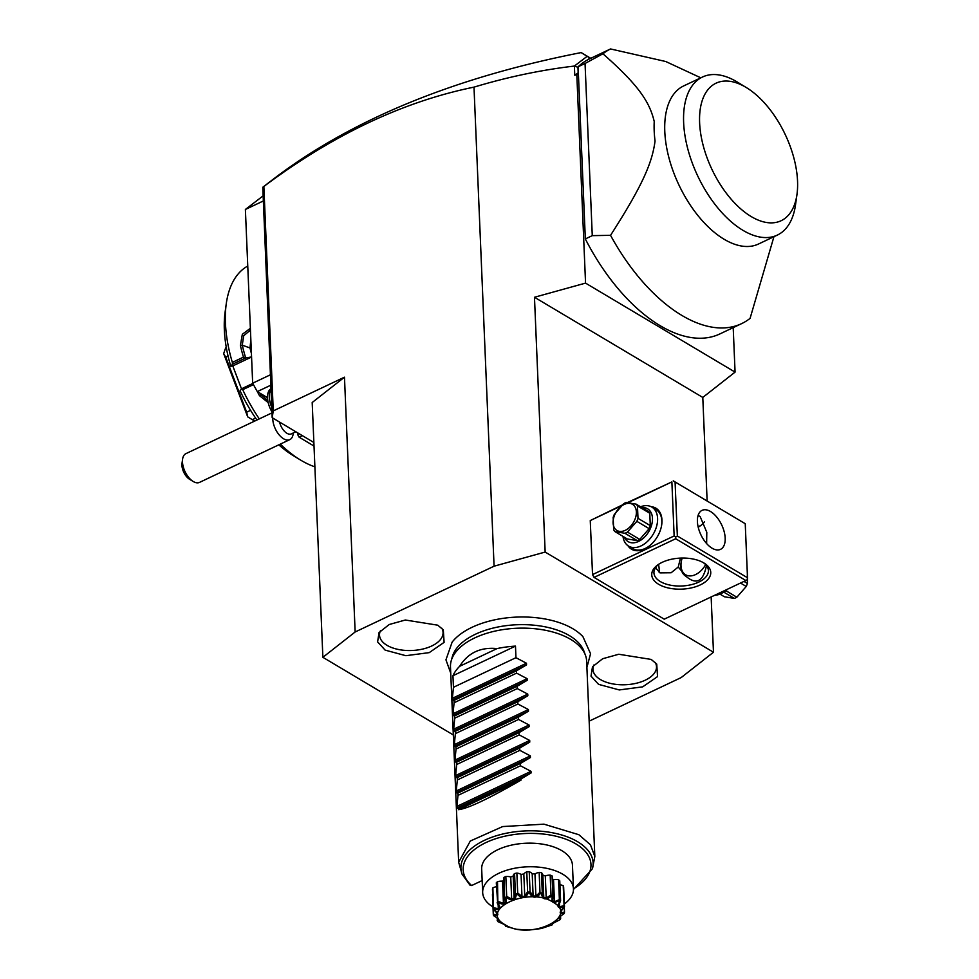 <?xml version="1.0" encoding="UTF-8"?>
<svg xmlns="http://www.w3.org/2000/svg" width="979" height="979" viewBox="0 0 979 979"><rect width="100%" height="100%" fill="white"/><g stroke="black" fill="none" stroke-linecap="round" stroke-linejoin="round"><path stroke-width="1.47" d="M589.15 721.156L681.188 677.566L713.471 652.234L545.156 552.058L494.077 566.192L355.144 631.981L322.874 657.313L453.326 734.96M586.898 667.47L590.557 653.715L582.933 636.668A71.7 37.704 177.6 0 0 572.984 628.812A71.7 37.704 177.6 0 0 452.114 642.151L445.947 659.834L450.744 673.173M651.194 659.43L656.738 664.092L657.533 676.611L642.665 686.854L619.279 689.938L598.561 684.358L591.022 676.122L592.491 666.785L602.636 658.745L618.765 654.253L651.194 659.43M385.139 650.117L377.6 641.894L379.057 632.544L389.214 624.516L405.343 620.013L437.772 625.189L443.316 629.852L444.099 642.371L429.243 652.626L405.857 655.697L385.139 650.117M322.874 657.313L312.191 402.516L344.473 377.184L273.263 410.899L272.174 417.678L313.867 442.496M263.865 186.475C333.141 134.71 403.177 101.596 473.995 87.131C507.563 77.011 541.02 69.986 574.379 66.058L587.155 56.317L581.171 52.585C455.308 77.28 353.566 118.802 275.931 177.15L262.8 187.234L263.865 186.475L273.263 410.899M494.077 566.192L473.995 87.131M344.473 377.184L355.144 631.981M262.8 187.234L272.174 417.678M581.171 52.585L590.778 58.312M578.173 72.862L574.759 75.224L576.815 74.649L578.173 72.862L577.94 67.367L574.563 65.985M574.379 66.058L574.759 75.224M735.07 372.106L585.552 283.115L534.473 297.261L702.787 397.437L735.07 372.106L733.198 327.622M585.552 283.115L576.815 74.649M578.124 67.221L585.332 238.937L592.271 235.645L585.05 63.476L602.929 53.784A152.186 81.159 64.7 0 1 610.529 48.95L588.844 59.217A152.186 81.159 64.7 0 0 587.938 59.682A152.186 81.159 64.7 0 0 578.112 66.768L577.94 67.367M585.332 238.937A152.186 81.159 64.7 0 0 719.944 333.9L741.629 323.621A152.186 81.159 -115.3 0 1 610.541 235.327L592.271 235.645M702.787 397.437L707.132 501.003M711.146 596.945L713.471 652.234M588.563 59.058L587.938 59.682M587.155 56.317L590.056 58.067L588.673 59.119M741.629 323.621A152.186 81.159 -115.3 0 0 750.073 318.383L773.936 236.71M578.112 66.768L585.05 63.476M602.929 53.784C639.25 85.748 649.677 102.342 654.229 121.518A95.404 50.871 64.7 0 0 655.049 141.074C652.198 162.306 643.338 184.297 610.541 235.327M610.529 48.95L665.744 61.518L700.805 77.818M777.326 235.095L758.492 244.016A87.449 46.637 -115.3 0 1 724.179 239.292A87.449 46.637 -115.3 0 1 668.938 157.815A87.449 46.637 -115.3 0 1 683.636 85.944L702.481 77.023A87.449 46.637 64.7 0 0 687.784 148.894A87.449 46.637 64.7 0 0 743.012 230.371A87.449 46.637 64.7 0 0 777.326 235.095A87.449 46.637 64.7 0 0 795.523 204.831L796.979 194.38A76.093 40.58 64.7 0 0 746.426 87.62A76.093 40.58 64.7 0 0 745.876 87.29A76.093 40.58 64.7 0 0 699.618 122.803A76.093 40.58 64.7 0 0 751.297 216.616A76.093 40.58 64.7 0 0 796.979 194.38M737.456 82.15A87.449 46.637 64.7 0 0 737.42 82.126A87.449 46.637 64.7 0 0 702.481 77.023M534.473 297.261L545.156 552.058M594.069 577.402L664.227 619.169L745.851 580.51L675.681 538.756L594.069 577.402L592.528 574.6L590.264 520.559L622.008 505.115M658.671 584.304A29.529 15.529 -2.4 0 1 657.655 564.993A29.529 15.529 -2.4 0 1 703.828 562.925A29.529 15.529 -2.4 0 1 704.036 563.047A29.529 15.529 -2.4 0 1 700.12 584.989A29.529 15.529 -2.4 0 1 658.671 584.304M628.114 502.631L671.875 481.901L674.139 535.954L592.528 574.6M674.139 535.954L675.779 536.945L677.346 536.002L747.503 577.757L747.418 579.568L745.851 580.51M675.681 538.756L675.779 536.945M621.078 505.959L590.264 520.559M651.133 506.706A23.851 15.799 120.8 0 1 661.963 520.057A23.851 15.799 120.8 0 1 661.437 526.298A23.851 15.799 120.8 0 1 650.056 545.401A23.851 15.799 120.8 0 1 627.931 545.695M671.875 481.901L627.392 502.57M747.503 577.757L745.239 523.716L673.258 480.848M698.137 526.873A29.529 15.529 177.6 0 0 701.49 524.964M745.239 523.716L675.082 481.949L677.346 536.002M675.082 481.949L673.442 480.958M710.521 511.515A21.575 11.503 -115.3 0 1 724.154 531.621A21.575 11.503 -115.3 0 1 720.532 549.354A21.575 11.503 -115.3 0 1 712.063 548.191A21.575 11.503 -115.3 0 1 698.431 528.085A21.575 11.503 -115.3 0 1 702.053 510.353A21.575 11.503 -115.3 0 1 710.521 511.515M706.63 543.565L706.801 532.319L700.107 516.459L698.064 515.541M706.508 565.642L706.214 566.78C702.849 581.746 696.13 584.94 686.034 576.337L685.618 576.093M682.204 558.054A18.173 12.042 -59.2 0 0 681.408 560.979A18.173 12.042 -59.2 0 0 681.005 565.727A18.173 12.042 -59.2 0 0 690.501 575.921A18.173 12.042 -59.2 0 0 705.626 564.638M685.704 576.141A19.311 12.788 120.8 0 1 680.87 566.572A19.311 12.788 120.8 0 1 681.298 561.53A19.311 12.788 120.8 0 1 681.36 561.248M703.069 562.497A27.253 14.33 -2.4 0 1 708.404 570.537A27.253 14.33 -2.4 0 1 690.782 584.806A27.253 14.33 -2.4 0 1 660.323 581.55A27.253 14.33 -2.4 0 1 653.935 572.825A27.253 14.33 -2.4 0 1 658.573 564.357M686.034 576.337L678.239 567.025L671.129 572.752L659.968 572.862L655.489 567.673M678.239 567.025L680.466 558.103M658.524 564.393A21.575 11.503 -115.3 0 1 659.124 572.299M698.198 527.167A27.253 14.33 177.6 0 0 700.67 525.588A27.253 14.33 177.6 0 0 704.574 521.648M656.016 566.939A18.173 9.692 -115.3 0 1 656.138 568.909M714.707 595.269A22.713 15.052 -59.2 0 0 726.357 590.202A22.713 15.052 -59.2 0 0 727.458 589.223M719.957 594.106L724.436 596.774L734.348 598.402L723.775 592.111M725.818 590.643L736.857 597.214A17.487 11.589 120.8 0 1 735.608 597.875A17.487 11.589 120.8 0 1 734.348 598.402M740.516 583.043L746.243 586.458L736.857 597.214M743.967 581.404L747.393 583.447A17.487 11.589 120.8 0 1 746.243 586.458M747.393 583.447L747.332 573.645M640.596 506.792A22.713 15.052 120.8 0 1 651.843 507.085L656.077 509.618A22.713 15.052 120.8 0 1 661.828 520.914A22.713 15.052 120.8 0 1 661.376 526.58M650.276 545.217A22.713 15.052 120.8 0 1 632.85 548.656L628.604 546.123A22.713 15.052 120.8 0 1 622.987 536.394M651.843 507.085A22.713 15.052 120.8 0 1 657.594 518.38A22.713 15.052 120.8 0 1 647.67 541.24A22.713 15.052 120.8 0 1 628.604 546.123M642.016 507.636A19.078 12.641 120.8 0 1 652.467 518.307A19.078 12.641 120.8 0 1 641.074 539.992A19.078 12.641 120.8 0 1 624.394 537.238M636.117 504.124L648.428 511.454A17.487 11.589 -59.2 0 1 649.775 513.265L650.301 525.65L637.99 518.319L637.464 505.935A17.487 11.589 -59.2 0 0 636.117 504.124L626.205 502.496A17.487 11.589 -59.2 0 0 624.945 503.022A17.487 11.589 -59.2 0 0 623.696 503.683L614.31 514.44A17.487 11.589 -59.2 0 0 613.16 517.45L613.674 529.835A17.487 11.589 -59.2 0 0 615.032 531.658L627.343 538.988L637.256 540.604L624.932 533.274A17.487 11.589 -59.2 0 0 626.193 532.747A17.487 11.589 -59.2 0 0 627.441 532.087L639.752 539.417A17.487 11.589 120.8 0 1 637.256 540.604M650.301 525.65A17.487 11.589 -59.2 0 1 649.15 528.66L639.752 539.417M649.775 513.265L637.464 505.935M649.15 528.66L636.839 521.33A17.487 11.589 -59.2 0 0 637.99 518.319M636.839 521.33L627.441 532.087M624.932 533.274L615.032 531.658M625.275 530.324A15.223 10.084 -59.2 0 0 636.362 511.87A15.223 10.084 -59.2 0 0 624.186 504.454A15.223 10.084 -59.2 0 0 613.087 522.896A15.223 10.084 -59.2 0 0 625.275 530.324M263.094 201.087L245.386 209.469L262.886 196.045M270.375 374.81L252.668 383.193L245.386 209.469M270.804 385.2L257.293 391.6L252.668 383.193M267.5 397.67L257.293 391.6M299.072 433.685L297.579 434.395L297.506 432.755M302.376 435.655L299.121 437.185L297.579 434.395M314.014 446.057L299.121 437.185M314.883 466.824A111.3 59.352 -115.3 0 1 301.03 460.338A111.3 59.352 -115.3 0 1 300.235 459.861A111.3 59.352 -115.3 0 1 280.312 444.123M226.271 303.686L225.109 312.044A102.208 54.506 -115.3 0 0 230.787 366.268L232.451 364.249L232.353 362.389A111.3 59.352 -115.3 0 1 226.271 303.686A111.3 59.352 -115.3 0 1 247.76 266.031M232.353 362.389L243.465 357.127A111.3 59.352 -115.3 0 1 240.393 345.452L242.327 334.292L250.367 328.295M268.185 402.626L259.472 395.651A111.3 59.352 -115.3 0 1 257.367 391.637M253.451 384.612L242.731 389.691L241.752 388.687L240.075 390.707A102.208 54.506 -115.3 0 0 256.951 420.003M259.3 418.89A111.3 59.352 -115.3 0 1 242.731 389.691M232.451 364.249L245.79 357.935L243.465 357.127M245.643 357.788A109.929 58.63 -115.3 0 1 242.266 345.146L243.698 335.736L250.44 330.082M240.393 345.452L242.266 345.146L250.012 347.986A97.667 52.083 -115.3 0 0 251.419 353.505M259.472 395.651L261.112 394.733A109.929 58.63 -115.3 0 1 260.438 393.472M267.781 400.57L261.112 394.733L261.638 394.182M252.802 383.45L241.752 388.687M300.235 459.861L293.027 455.468A102.208 54.506 -115.3 0 1 278.819 444.833M230.787 366.268L232.782 365.926L241.532 388.944M251.566 356.943L245.79 357.935M251.566 357.029L232.782 365.926M250.844 339.713L250.012 347.986M226.418 348.181L225.366 348.683L226.222 347.08M225.366 348.683L223.689 353.566A68.138 36.333 64.7 0 0 223.701 353.713L225.721 357.078L228.034 355.989M250.575 410.336L246.671 412.183L225.721 357.078M246.671 412.183L247.675 416.773A68.138 36.333 64.7 0 0 247.773 416.907L252.349 419.661L255.629 418.106M254.711 421.068L252.349 419.661M247.675 416.773L223.701 353.713M279.578 422.084A11.356 6.058 64.7 0 0 291.35 433.881L295.829 431.751M293.296 432.951L293.125 434.125A15.897 8.481 -115.3 0 1 292.158 437.283A15.897 8.481 64.7 0 1 289.821 439.62L199.52 482.39A15.897 8.481 64.7 0 1 193.169 481.46A15.897 8.481 64.7 0 1 182.596 459.151A15.897 8.481 64.7 0 1 183.562 455.981A15.897 8.481 64.7 0 1 185.912 453.644L271.966 412.893M272.774 418.033A15.897 8.481 64.7 0 0 278.672 434.284A15.897 8.481 64.7 0 0 289.821 439.62M193.169 481.46L189.559 479.269A11.356 6.058 -115.3 0 1 182.021 463.324L182.596 459.151M271.734 407.191A18.173 9.692 -115.3 0 1 270.987 389.495M271.917 411.792A18.173 9.692 -115.3 0 1 270.95 388.712M451.172 660.923L452.298 656.799A66.829 35.146 -2.4 0 1 500.073 626.597A66.829 35.146 -2.4 0 1 569.472 635.665A66.829 35.146 -2.4 0 1 583.986 651.28L585.454 655.294A68.138 35.831 177.6 0 0 570.659 639.373A68.138 35.831 177.6 0 0 499.89 630.121A68.138 35.831 177.6 0 0 451.172 660.923A68.138 35.831 177.6 0 0 450.475 666.895L458.661 862.23L462.064 874.161A66.156 34.791 -2.4 0 1 525.552 830.914A66.156 34.791 -2.4 0 1 592.442 868.703L594.828 856.527L590.459 844.791L578.846 834.708L543.932 824.159L502.704 826.557L470.312 841.022L458.661 862.23M594.828 856.527L586.641 661.192A68.138 35.831 177.6 0 0 585.454 655.294M469.871 884.918L471.633 885.542L482.17 880.549M573.449 888.797A45.426 23.888 -2.4 0 0 546.759 868.349A45.426 23.888 -2.4 0 0 498.825 873.292A45.426 23.888 177.6 0 0 482.671 892.603L481.68 869.009A45.426 23.888 -2.4 0 1 511.038 845.22A45.426 23.888 -2.4 0 1 561.799 850.653A45.426 23.888 -2.4 0 1 572.458 865.203L573.449 888.797A45.426 23.888 -2.4 0 1 564.369 903.947M482.671 892.603A45.426 23.888 177.6 0 0 492.988 906.946M559.376 899.64L559.915 900.582C555.607 902.271 553.319 902.724 553.062 901.94C552.095 901.953 551.801 899.97 552.156 895.969L552.878 895.773L553.111 897.131L552.645 900.668L554.457 901.745L559.376 899.64L558.544 879.729A35.978 18.919 -2.4 0 1 559.755 880.806L560.6 900.717L558.666 905.44L559.621 906.799L559.498 903.801M558.544 879.729A8.995 4.736 177.6 0 0 553.527 879.607A32.16 16.912 177.6 0 0 552.352 878.885M553.111 897.131L552.266 876.792A8.995 4.736 177.6 0 0 552.046 875.875A35.978 18.919 -2.4 0 0 550.174 875.104A8.995 4.736 177.6 0 0 545.291 875.887A32.16 16.912 177.6 0 0 542.856 875.226A8.995 4.736 177.6 0 0 542.856 875.128A8.995 4.736 177.6 0 0 541.436 872.717A35.978 18.919 -2.4 0 0 539.148 872.35A8.995 4.736 177.6 0 0 534.962 873.966A32.16 16.912 177.6 0 0 532.197 873.794A8.995 4.736 177.6 0 0 529.223 871.738A35.978 18.919 -2.4 0 0 526.775 871.824A8.995 4.736 177.6 0 0 523.814 874.051A32.16 16.912 177.6 0 0 521.048 874.394A8.995 4.736 177.6 0 0 516.863 873.048A35.978 18.919 -2.4 0 0 514.562 873.562A8.995 4.736 177.6 0 0 513.167 876.156A32.16 16.912 177.6 0 0 510.744 876.964A8.995 4.736 177.6 0 0 505.849 876.486A35.978 18.919 -2.4 0 0 503.977 877.368A8.995 4.736 177.6 0 0 503.781 878.493L504.638 898.979L503.977 877.368M503.855 880.292A32.16 16.912 177.6 0 0 502.521 881.198A8.995 4.736 177.6 0 0 497.516 881.638A35.978 18.919 -2.4 0 0 496.304 882.789L497.638 902.724C501.75 908.757 500.379 910.788 493.538 908.806A35.978 18.919 177.6 0 0 493.453 909.05C499.278 914.129 499.29 916.246 493.477 915.389A35.978 18.919 177.6 0 0 493.551 915.622L497.173 917.972L497.687 921.447A35.978 18.919 177.6 0 0 497.919 921.643L505.017 924.763M496.463 886.705A8.995 4.736 177.6 0 0 492.865 887.88A35.978 18.919 -2.4 0 0 492.449 889.152L493.453 909.05M492.657 894.268A8.995 4.736 177.6 0 0 492.461 894.463L493.294 914.362L496.879 914.582L496.867 913.101L493.281 909.063M559.621 906.799L564.063 905.587L563.219 885.689A35.978 18.919 -2.4 0 1 563.647 886.937L564.479 906.835L561.089 911.106L561.102 912.575L564.504 912.147L564.283 907.105M563.219 885.689A8.995 4.736 177.6 0 0 559.927 884.783M564.063 905.587L564.271 906.603C557.687 909.001 556.305 907.056 560.135 900.778A35.978 18.919 177.6 0 0 559.915 900.582M564.504 912.147L564.369 913.174C558.813 914.398 558.801 912.281 564.357 906.835A35.978 18.919 177.6 0 0 564.271 906.603M561.114 911.412L561.102 912.575M561.163 915.708L558.703 918.388L560.649 918.522L560.196 919.501L560.392 916.32L564.296 913.419A35.978 18.919 177.6 0 0 564.369 913.174M560.649 918.522L560.551 916.222M553.025 923.283L552.242 924.812L552.817 923.43L559.964 919.709A35.978 18.919 177.6 0 0 560.196 919.501M504.944 924.714L505.666 926.256A35.978 18.919 177.6 0 0 506.021 926.403L516.459 929.255A35.978 18.919 177.6 0 0 516.875 929.316L528.746 930.05A35.978 18.919 177.6 0 0 529.198 930.038L541.044 928.569A35.978 18.919 177.6 0 0 541.473 928.471L551.899 924.971A35.978 18.919 177.6 0 0 552.242 924.812M505.666 926.256L504.748 924.604M497.687 921.447L497.075 917.959M497.185 920.493L499.314 920.248L496.169 917.286M493.477 915.389L493.294 914.362M496.879 914.582L496.867 913.101M493.538 908.806L492.865 887.88M493.697 907.778L498.311 908.708L498.176 905.379M498.311 908.708L499.266 907.288L497.136 902.687M504.821 897.266L505.58 897.413C507.501 904.045 504.931 905.746 497.858 902.516A35.978 18.919 177.6 0 0 497.638 902.724M497.858 902.516L497.516 881.638M498.348 901.537L503.451 903.336L502.521 881.198M503.451 903.336L505.25 902.149L504.638 898.979M505.935 897.254L506.681 896.385L511.674 899.101L514.097 898.294L515.407 893.46L516.349 893.754C515.86 900.57 512.384 901.732 505.935 897.254A35.978 18.919 177.6 0 0 505.58 897.413M506.681 896.385L505.849 876.486M511.674 899.101L510.744 876.964M514.097 898.294L513.167 876.156M515.407 893.46L514.562 873.562M516.777 893.656L517.695 892.946L521.978 896.531L524.744 896.189L527.62 891.722L528.636 892.187C525.809 898.746 521.856 899.236 516.777 893.656A35.978 18.919 177.6 0 0 516.349 893.754M517.695 892.946L516.863 873.048M521.978 896.531L521.048 874.394M524.744 896.189L523.814 874.051M527.62 891.722L526.775 871.824M529.088 892.175L530.055 891.649L533.127 895.932L535.892 896.103L539.98 892.261L540.946 892.909C536.149 898.795 532.197 898.551 529.088 892.175A35.978 18.919 177.6 0 0 528.636 892.187M530.055 891.649L529.223 871.738M533.127 895.932L532.197 873.794M535.892 896.103L534.962 873.966M539.98 892.261L539.148 872.35M541.375 892.97L542.28 892.628L543.786 897.364L546.209 898.037L551.006 895.002L551.813 895.822C545.621 900.704 542.146 899.75 541.375 892.97A35.978 18.919 177.6 0 0 540.946 892.909M542.28 892.628L541.436 872.717M542.856 875.128L543.786 897.364M543.761 896.899L542.856 875.226M546.209 898.037L545.291 875.887M551.006 895.002L550.174 875.104M552.878 895.773L552.046 875.875M554.457 901.745L553.527 879.607M505.115 924.751C529.59 940.892 580.339 916.858 552.902 902.112C528.44 885.971 477.679 910.005 505.115 924.751M497.075 648.575L459.665 666.295C467.999 652.883 480.469 646.972 497.075 648.575A68.138 35.831 177.6 0 1 515.48 646.116L515.957 657.692L526.469 663.236L526.531 664.876L516.508 670.823L516.606 673.136L527.118 678.68L527.179 680.307L517.157 686.267L517.255 688.58L527.767 694.111L527.828 695.751L517.805 701.71L517.903 704.011L528.403 709.555L528.476 711.195L518.454 717.154L518.552 719.455L529.052 724.998L529.125 726.638L519.103 732.598L519.2 734.899L529.7 740.442L529.774 742.082L519.751 748.042L519.849 750.342L530.349 755.886L530.422 757.526L520.4 763.473L520.498 765.786L530.997 771.33L531.071 772.969L521.048 778.917L521.085 780.067L458.576 809.682C468.195 808.421 489.035 798.558 521.085 780.067M531.071 772.969L456.728 808.164L458.527 808.519L458.576 809.682M456.728 808.164L457.976 795.389L520.498 765.786M530.422 757.526L456.079 792.721L457.878 793.088L457.976 795.389M456.079 792.721L457.328 779.945L519.849 750.342M529.774 742.082L455.431 777.277L457.23 777.644L457.328 779.945M455.431 777.277L456.679 764.501L519.2 734.899M529.125 726.638L454.782 761.846L456.581 762.2L456.679 764.501M454.782 761.846L456.03 749.057L518.552 719.455M528.476 711.195L454.134 746.402L455.933 746.757L456.03 749.057M454.134 746.402L455.382 733.626L517.903 704.011M527.828 695.751L453.497 730.958L455.284 731.313L455.382 733.626M453.497 730.958L454.733 718.182L517.255 688.58M527.179 680.307L452.849 715.514L454.648 715.869L454.733 718.182M452.849 715.514L454.097 702.738L516.606 673.136M526.531 664.876L452.2 700.071L453.999 700.426L454.097 702.738M452.2 700.071L453.448 687.295L515.957 657.692M459.665 666.295A68.138 35.831 177.6 0 0 452.959 675.718L453.448 687.295M458.527 808.519L521.048 778.917M457.878 793.088L520.4 763.473M457.23 777.644L519.751 748.042M456.581 762.2L519.103 732.598M455.933 746.757L518.454 717.154M455.284 731.313L517.805 701.71M454.648 715.869L517.157 686.267M453.999 700.426L516.508 670.823M515.48 646.116L452.959 675.718M593.825 665.035A31.793 16.716 177.6 0 0 600.408 679.548A31.793 16.716 177.6 0 0 639.691 682.339A31.793 16.716 177.6 0 0 655.257 662.465M380.403 630.806A31.793 16.716 177.6 0 0 386.986 645.308A31.793 16.716 177.6 0 0 426.257 648.098A31.793 16.716 177.6 0 0 441.823 628.224M573.449 888.859A63.965 33.641 177.6 0 0 575.334 843.58A63.965 33.641 177.6 0 0 490.026 840.79A63.965 33.641 177.6 0 0 471.633 885.542M530.997 771.33L456.655 806.525M530.349 755.886L456.018 791.081M529.7 740.442L455.37 775.649M529.052 724.998L454.721 760.206M528.403 709.555L454.072 744.762M527.767 694.111L453.424 729.318M527.118 678.68L452.775 713.875M526.469 663.236L452.127 698.431M746.426 87.62L737.42 82.126M727.593 589.162L726.357 590.202M496.806 913.028L496.842 914.105M470.214 885.457L462.064 874.161M573.449 889.495L592.442 868.703"/></g></svg>
